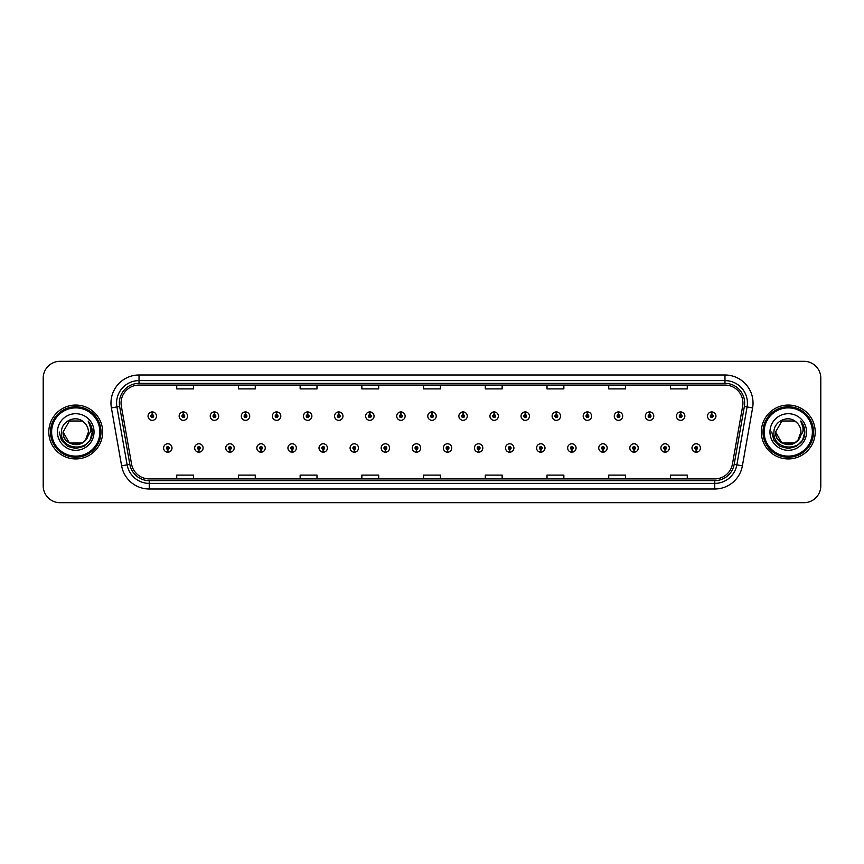 <?xml version="1.0" encoding="UTF-8"?>
<svg xmlns="http://www.w3.org/2000/svg" width="864" height="864" viewBox="0 0 864 864"><rect width="100%" height="100%" fill="white"/><g stroke="black" fill="none" stroke-linecap="round" stroke-linejoin="round"><path stroke-width="1.3" d="M198.828 449.388L198.709 452.196A4.212 4.212 0 0 0 199.076 452.196L198.947 449.388A1.404 1.404 0 0 0 200.286 447.995A1.404 1.404 0 0 0 198.893 446.591A1.404 1.404 0 0 0 197.489 447.995A1.404 1.404 0 0 0 198.828 449.388L198.86 448.546A0.562 0.562 0 0 1 198.331 447.995A0.562 0.562 0 0 1 198.893 447.433A0.562 0.562 0 0 1 199.454 447.995A0.562 0.562 0 0 1 198.914 448.546L198.947 449.388M229.91 449.388L229.792 452.196A4.212 4.212 0 0 0 230.159 452.196L230.029 449.388A1.404 1.404 0 0 0 231.368 447.995A1.404 1.404 0 0 0 229.975 446.591A1.404 1.404 0 0 0 228.571 447.995A1.404 1.404 0 0 0 229.91 449.388L229.943 448.546A0.562 0.562 0 0 1 229.414 447.995A0.562 0.562 0 0 1 229.975 447.433A0.562 0.562 0 0 1 230.526 447.995A0.562 0.562 0 0 1 229.997 448.546L230.029 449.388M260.993 449.388L260.863 452.196A4.212 4.212 0 0 0 261.23 452.196L261.112 449.388A1.404 1.404 0 0 0 262.451 447.995A1.404 1.404 0 0 0 261.047 446.591A1.404 1.404 0 0 0 259.654 447.995A1.404 1.404 0 0 0 260.993 449.388L261.025 448.546A0.562 0.562 0 0 1 260.485 447.995A0.562 0.562 0 0 1 261.047 447.433A0.562 0.562 0 0 1 261.608 447.995A0.562 0.562 0 0 1 261.079 448.546L261.112 449.388M292.075 449.388L291.946 452.196A4.212 4.212 0 0 0 292.313 452.196L292.194 449.388A1.404 1.404 0 0 0 293.533 447.995A1.404 1.404 0 0 0 292.129 446.591A1.404 1.404 0 0 0 290.725 447.995A1.404 1.404 0 0 0 292.075 449.388L292.108 448.546A0.562 0.562 0 0 1 291.568 447.995A0.562 0.562 0 0 1 292.129 447.433A0.562 0.562 0 0 1 292.691 447.995A0.562 0.562 0 0 1 292.162 448.546L292.194 449.388M323.158 449.388L323.028 452.196A4.212 4.212 0 0 0 323.395 452.196L323.276 449.388A1.404 1.404 0 0 0 324.616 447.995A1.404 1.404 0 0 0 323.212 446.591A1.404 1.404 0 0 0 321.808 447.995A1.404 1.404 0 0 0 323.158 449.388L323.19 448.546A0.562 0.562 0 0 1 322.65 447.995A0.562 0.562 0 0 1 323.212 447.433A0.562 0.562 0 0 1 323.773 447.995A0.562 0.562 0 0 1 323.244 448.546L323.276 449.388M354.24 449.388L354.11 452.196A4.212 4.212 0 0 0 354.478 452.196L354.359 449.388A1.404 1.404 0 0 0 355.698 447.995A1.404 1.404 0 0 0 354.294 446.591A1.404 1.404 0 0 0 352.89 447.995A1.404 1.404 0 0 0 354.24 449.388L354.272 448.546A0.562 0.562 0 0 1 353.732 447.995A0.562 0.562 0 0 1 354.294 447.433A0.562 0.562 0 0 1 354.856 447.995A0.562 0.562 0 0 1 354.316 448.546L354.359 449.388M385.312 449.388L385.193 452.196A4.212 4.212 0 0 0 385.56 452.196L385.441 449.388A1.404 1.404 0 0 0 386.78 447.995A1.404 1.404 0 0 0 385.376 446.591A1.404 1.404 0 0 0 383.972 447.995A1.404 1.404 0 0 0 385.312 449.388L385.355 448.546A0.562 0.562 0 0 1 384.815 447.995A0.562 0.562 0 0 1 385.376 447.433A0.562 0.562 0 0 1 385.938 447.995A0.562 0.562 0 0 1 385.398 448.546L385.441 449.388M416.394 449.388L416.275 452.196A4.212 4.212 0 0 0 416.642 452.196L416.524 449.388A1.404 1.404 0 0 0 417.863 447.995A1.404 1.404 0 0 0 416.459 446.591A1.404 1.404 0 0 0 415.055 447.995A1.404 1.404 0 0 0 416.394 449.388L416.437 448.546A0.562 0.562 0 0 1 415.897 447.995A0.562 0.562 0 0 1 416.459 447.433A0.562 0.562 0 0 1 417.02 447.995A0.562 0.562 0 0 1 416.48 448.546L416.524 449.388M447.476 449.388L447.358 452.196A4.212 4.212 0 0 0 447.725 452.196L447.606 449.388A1.404 1.404 0 0 0 448.945 447.995A1.404 1.404 0 0 0 447.541 446.591A1.404 1.404 0 0 0 446.137 447.995A1.404 1.404 0 0 0 447.476 449.388L447.52 448.546A0.562 0.562 0 0 1 446.98 447.995A0.562 0.562 0 0 1 447.541 447.433A0.562 0.562 0 0 1 448.103 447.995A0.562 0.562 0 0 1 447.563 448.546L447.606 449.388M478.559 449.388L478.44 452.196A4.212 4.212 0 0 0 478.807 452.196L478.688 449.388A1.404 1.404 0 0 0 480.028 447.995A1.404 1.404 0 0 0 478.624 446.591A1.404 1.404 0 0 0 477.22 447.995A1.404 1.404 0 0 0 478.559 449.388L478.602 448.546A0.562 0.562 0 0 1 478.062 447.995A0.562 0.562 0 0 1 478.624 447.433A0.562 0.562 0 0 1 479.185 447.995A0.562 0.562 0 0 1 478.645 448.546L478.688 449.388M509.641 449.388L509.522 452.196A4.212 4.212 0 0 0 509.89 452.196L509.76 449.388A1.404 1.404 0 0 0 511.11 447.995A1.404 1.404 0 0 0 509.706 446.591A1.404 1.404 0 0 0 508.302 447.995A1.404 1.404 0 0 0 509.641 449.388L509.684 448.546A0.562 0.562 0 0 1 509.144 447.995A0.562 0.562 0 0 1 509.706 447.433A0.562 0.562 0 0 1 510.268 447.995A0.562 0.562 0 0 1 509.728 448.546L509.76 449.388M540.724 449.388L540.605 452.196A4.212 4.212 0 0 0 540.972 452.196L540.842 449.388A1.404 1.404 0 0 0 542.192 447.995A1.404 1.404 0 0 0 540.788 446.591A1.404 1.404 0 0 0 539.384 447.995A1.404 1.404 0 0 0 540.724 449.388L540.756 448.546A0.562 0.562 0 0 1 540.227 447.995A0.562 0.562 0 0 1 540.788 447.433A0.562 0.562 0 0 1 541.35 447.995A0.562 0.562 0 0 1 540.81 448.546L540.842 449.388M571.806 449.388L571.687 452.196A4.212 4.212 0 0 0 572.054 452.196L571.925 449.388A1.404 1.404 0 0 0 573.275 447.995A1.404 1.404 0 0 0 571.871 446.591A1.404 1.404 0 0 0 570.467 447.995A1.404 1.404 0 0 0 571.806 449.388L571.838 448.546A0.562 0.562 0 0 1 571.309 447.995A0.562 0.562 0 0 1 571.871 447.433A0.562 0.562 0 0 1 572.432 447.995A0.562 0.562 0 0 1 571.892 448.546L571.925 449.388M602.888 449.388L602.77 452.196A4.212 4.212 0 0 0 603.137 452.196L603.007 449.388A1.404 1.404 0 0 0 604.346 447.995A1.404 1.404 0 0 0 602.953 446.591A1.404 1.404 0 0 0 601.549 447.995A1.404 1.404 0 0 0 602.888 449.388L602.921 448.546A0.562 0.562 0 0 1 602.392 447.995A0.562 0.562 0 0 1 602.953 447.433A0.562 0.562 0 0 1 603.515 447.995A0.562 0.562 0 0 1 602.975 448.546L603.007 449.388M633.971 449.388L633.841 452.196A4.212 4.212 0 0 0 634.208 452.196L634.09 449.388A1.404 1.404 0 0 0 635.429 447.995A1.404 1.404 0 0 0 634.025 446.591A1.404 1.404 0 0 0 632.632 447.995A1.404 1.404 0 0 0 633.971 449.388L634.003 448.546A0.562 0.562 0 0 1 633.474 447.995A0.562 0.562 0 0 1 634.025 447.433A0.562 0.562 0 0 1 634.586 447.995A0.562 0.562 0 0 1 634.057 448.546L634.09 449.388M665.053 449.388L664.924 452.196A4.212 4.212 0 0 0 665.291 452.196L665.172 449.388A1.404 1.404 0 0 0 666.511 447.995A1.404 1.404 0 0 0 665.107 446.591A1.404 1.404 0 0 0 663.714 447.995A1.404 1.404 0 0 0 665.053 449.388L665.086 448.546A0.562 0.562 0 0 1 664.546 447.995A0.562 0.562 0 0 1 665.107 447.433A0.562 0.562 0 0 1 665.669 447.995A0.562 0.562 0 0 1 665.14 448.546L665.172 449.388M696.136 449.388L696.006 452.196A4.212 4.212 0 0 0 696.373 452.196L696.254 449.388A1.404 1.404 0 0 0 697.594 447.995A1.404 1.404 0 0 0 696.19 446.591A1.404 1.404 0 0 0 694.786 447.995A1.404 1.404 0 0 0 696.136 449.388L696.168 448.546A0.562 0.562 0 0 1 695.628 447.995A0.562 0.562 0 0 1 696.19 447.433A0.562 0.562 0 0 1 696.751 447.995A0.562 0.562 0 0 1 696.222 448.546L696.254 449.388M167.746 449.388L167.627 452.196A4.212 4.212 0 0 0 167.994 452.196L167.864 449.388A1.404 1.404 0 0 0 169.214 447.995A1.404 1.404 0 0 0 167.81 446.591A1.404 1.404 0 0 0 166.406 447.995A1.404 1.404 0 0 0 167.746 449.388L167.778 448.546A0.562 0.562 0 0 1 167.249 447.995A0.562 0.562 0 0 1 167.81 447.433A0.562 0.562 0 0 1 168.372 447.995A0.562 0.562 0 0 1 167.832 448.546L167.864 449.388M183.406 414.72L183.535 411.923A4.212 4.212 0 0 0 183.168 411.923L183.287 414.72A1.404 1.404 0 0 0 181.948 416.124A1.404 1.404 0 0 0 183.352 417.528A1.404 1.404 0 0 0 184.745 416.124A1.404 1.404 0 0 0 183.406 414.72L183.373 415.562A0.562 0.562 0 0 1 183.913 416.124A0.562 0.562 0 0 1 183.352 416.686A0.562 0.562 0 0 1 182.79 416.124A0.562 0.562 0 0 1 183.319 415.562L183.287 414.72M214.488 414.72L214.618 411.923A4.212 4.212 0 0 0 214.25 411.923L214.369 414.72A1.404 1.404 0 0 0 213.03 416.124A1.404 1.404 0 0 0 214.434 417.528A1.404 1.404 0 0 0 215.827 416.124A1.404 1.404 0 0 0 214.488 414.72L214.456 415.562A0.562 0.562 0 0 1 214.985 416.124A0.562 0.562 0 0 1 214.434 416.686A0.562 0.562 0 0 1 213.872 416.124A0.562 0.562 0 0 1 214.402 415.562L214.369 414.72M245.57 414.72L245.689 411.923A4.212 4.212 0 0 0 245.322 411.923L245.452 414.72A1.404 1.404 0 0 0 244.112 416.124A1.404 1.404 0 0 0 245.506 417.528A1.404 1.404 0 0 0 246.91 416.124A1.404 1.404 0 0 0 245.57 414.72L245.538 415.562A0.562 0.562 0 0 1 246.067 416.124A0.562 0.562 0 0 1 245.506 416.686A0.562 0.562 0 0 1 244.955 416.124A0.562 0.562 0 0 1 245.484 415.562L245.452 414.72M276.653 414.72L276.772 411.923A4.212 4.212 0 0 0 276.404 411.923L276.534 414.72A1.404 1.404 0 0 0 275.195 416.124A1.404 1.404 0 0 0 276.588 417.528A1.404 1.404 0 0 0 277.992 416.124A1.404 1.404 0 0 0 276.653 414.72L276.62 415.562A0.562 0.562 0 0 1 277.15 416.124A0.562 0.562 0 0 1 276.588 416.686A0.562 0.562 0 0 1 276.026 416.124A0.562 0.562 0 0 1 276.566 415.562L276.534 414.72M307.735 414.72L307.854 411.923A4.212 4.212 0 0 0 307.487 411.923L307.616 414.72A1.404 1.404 0 0 0 306.266 416.124A1.404 1.404 0 0 0 307.67 417.528A1.404 1.404 0 0 0 309.074 416.124A1.404 1.404 0 0 0 307.735 414.72L307.703 415.562A0.562 0.562 0 0 1 308.232 416.124A0.562 0.562 0 0 1 307.67 416.686A0.562 0.562 0 0 1 307.109 416.124A0.562 0.562 0 0 1 307.649 415.562L307.616 414.72M338.818 414.72L338.936 411.923A4.212 4.212 0 0 0 338.569 411.923L338.699 414.72A1.404 1.404 0 0 0 337.349 416.124A1.404 1.404 0 0 0 338.753 417.528A1.404 1.404 0 0 0 340.157 416.124A1.404 1.404 0 0 0 338.818 414.72L338.774 415.562A0.562 0.562 0 0 1 339.314 416.124A0.562 0.562 0 0 1 338.753 416.686A0.562 0.562 0 0 1 338.191 416.124A0.562 0.562 0 0 1 338.731 415.562L338.699 414.72M369.9 414.72L370.019 411.923A4.212 4.212 0 0 0 369.652 411.923L369.77 414.72A1.404 1.404 0 0 0 368.431 416.124A1.404 1.404 0 0 0 369.835 417.528A1.404 1.404 0 0 0 371.239 416.124A1.404 1.404 0 0 0 369.9 414.72L369.857 415.562A0.562 0.562 0 0 1 370.397 416.124A0.562 0.562 0 0 1 369.835 416.686A0.562 0.562 0 0 1 369.274 416.124A0.562 0.562 0 0 1 369.814 415.562L369.77 414.72M400.982 414.72L401.101 411.923A4.212 4.212 0 0 0 400.734 411.923L400.853 414.72A1.404 1.404 0 0 0 399.514 416.124A1.404 1.404 0 0 0 400.918 417.528A1.404 1.404 0 0 0 402.322 416.124A1.404 1.404 0 0 0 400.982 414.72L400.939 415.562A0.562 0.562 0 0 1 401.479 416.124A0.562 0.562 0 0 1 400.918 416.686A0.562 0.562 0 0 1 400.356 416.124A0.562 0.562 0 0 1 400.896 415.562L400.853 414.72M432.065 414.72L432.184 411.923A4.212 4.212 0 0 0 431.816 411.923L431.935 414.72A1.404 1.404 0 0 0 430.596 416.124A1.404 1.404 0 0 0 432 417.528A1.404 1.404 0 0 0 433.404 416.124A1.404 1.404 0 0 0 432.065 414.72L432.022 415.562A0.562 0.562 0 0 1 432.562 416.124A0.562 0.562 0 0 1 432 416.686A0.562 0.562 0 0 1 431.438 416.124A0.562 0.562 0 0 1 431.978 415.562L431.935 414.72M463.147 414.72L463.266 411.923A4.212 4.212 0 0 0 462.899 411.923L463.018 414.72A1.404 1.404 0 0 0 461.678 416.124A1.404 1.404 0 0 0 463.082 417.528A1.404 1.404 0 0 0 464.486 416.124A1.404 1.404 0 0 0 463.147 414.72L463.104 415.562A0.562 0.562 0 0 1 463.644 416.124A0.562 0.562 0 0 1 463.082 416.686A0.562 0.562 0 0 1 462.521 416.124A0.562 0.562 0 0 1 463.061 415.562L463.018 414.72M494.23 414.72L494.348 411.923A4.212 4.212 0 0 0 493.981 411.923L494.1 414.72A1.404 1.404 0 0 0 492.761 416.124A1.404 1.404 0 0 0 494.165 417.528A1.404 1.404 0 0 0 495.569 416.124A1.404 1.404 0 0 0 494.23 414.72L494.186 415.562A0.562 0.562 0 0 1 494.726 416.124A0.562 0.562 0 0 1 494.165 416.686A0.562 0.562 0 0 1 493.603 416.124A0.562 0.562 0 0 1 494.143 415.562L494.1 414.72M525.301 414.72L525.431 411.923A4.212 4.212 0 0 0 525.064 411.923L525.182 414.72A1.404 1.404 0 0 0 523.843 416.124A1.404 1.404 0 0 0 525.247 417.528A1.404 1.404 0 0 0 526.651 416.124A1.404 1.404 0 0 0 525.301 414.72L525.269 415.562A0.562 0.562 0 0 1 525.809 416.124A0.562 0.562 0 0 1 525.247 416.686A0.562 0.562 0 0 1 524.686 416.124A0.562 0.562 0 0 1 525.226 415.562L525.182 414.72M556.384 414.72L556.513 411.923A4.212 4.212 0 0 0 556.146 411.923L556.265 414.72A1.404 1.404 0 0 0 554.926 416.124A1.404 1.404 0 0 0 556.33 417.528A1.404 1.404 0 0 0 557.734 416.124A1.404 1.404 0 0 0 556.384 414.72L556.351 415.562A0.562 0.562 0 0 1 556.891 416.124A0.562 0.562 0 0 1 556.33 416.686A0.562 0.562 0 0 1 555.768 416.124A0.562 0.562 0 0 1 556.297 415.562L556.265 414.72M587.466 414.72L587.596 411.923A4.212 4.212 0 0 0 587.228 411.923L587.347 414.72A1.404 1.404 0 0 0 586.008 416.124A1.404 1.404 0 0 0 587.412 417.528A1.404 1.404 0 0 0 588.805 416.124A1.404 1.404 0 0 0 587.466 414.72L587.434 415.562A0.562 0.562 0 0 1 587.974 416.124A0.562 0.562 0 0 1 587.412 416.686A0.562 0.562 0 0 1 586.85 416.124A0.562 0.562 0 0 1 587.38 415.562L587.347 414.72M618.548 414.72L618.678 411.923A4.212 4.212 0 0 0 618.311 411.923L618.43 414.72A1.404 1.404 0 0 0 617.09 416.124A1.404 1.404 0 0 0 618.494 417.528A1.404 1.404 0 0 0 619.888 416.124A1.404 1.404 0 0 0 618.548 414.72L618.516 415.562A0.562 0.562 0 0 1 619.045 416.124A0.562 0.562 0 0 1 618.494 416.686A0.562 0.562 0 0 1 617.933 416.124A0.562 0.562 0 0 1 618.462 415.562L618.43 414.72M649.631 414.72L649.75 411.923A4.212 4.212 0 0 0 649.382 411.923L649.512 414.72A1.404 1.404 0 0 0 648.173 416.124A1.404 1.404 0 0 0 649.566 417.528A1.404 1.404 0 0 0 650.97 416.124A1.404 1.404 0 0 0 649.631 414.72L649.598 415.562A0.562 0.562 0 0 1 650.128 416.124A0.562 0.562 0 0 1 649.566 416.686A0.562 0.562 0 0 1 649.015 416.124A0.562 0.562 0 0 1 649.544 415.562L649.512 414.72M680.713 414.72L680.832 411.923A4.212 4.212 0 0 0 680.465 411.923L680.594 414.72A1.404 1.404 0 0 0 679.255 416.124A1.404 1.404 0 0 0 680.648 417.528A1.404 1.404 0 0 0 682.052 416.124A1.404 1.404 0 0 0 680.713 414.72L680.681 415.562A0.562 0.562 0 0 1 681.21 416.124A0.562 0.562 0 0 1 680.648 416.686A0.562 0.562 0 0 1 680.087 416.124A0.562 0.562 0 0 1 680.627 415.562L680.594 414.72M711.796 414.72L711.914 411.923A4.212 4.212 0 0 0 711.547 411.923L711.677 414.72A1.404 1.404 0 0 0 710.327 416.124A1.404 1.404 0 0 0 711.731 417.528A1.404 1.404 0 0 0 713.135 416.124A1.404 1.404 0 0 0 711.796 414.72L711.763 415.562A0.562 0.562 0 0 1 712.292 416.124A0.562 0.562 0 0 1 711.731 416.686A0.562 0.562 0 0 1 711.169 416.124A0.562 0.562 0 0 1 711.709 415.562L711.677 414.72M152.323 414.72L152.453 411.923A4.212 4.212 0 0 0 152.086 411.923L152.204 414.72A1.404 1.404 0 0 0 150.865 416.124A1.404 1.404 0 0 0 152.269 417.528A1.404 1.404 0 0 0 153.673 416.124A1.404 1.404 0 0 0 152.323 414.72L152.291 415.562A0.562 0.562 0 0 1 152.831 416.124A0.562 0.562 0 0 1 152.269 416.686A0.562 0.562 0 0 1 151.708 416.124A0.562 0.562 0 0 1 152.237 415.562L152.204 414.72M48.805 432A26.935 26.935 0 0 0 75.74 458.935A26.935 26.935 0 0 0 102.665 432A26.935 26.935 0 0 0 75.74 405.065A26.935 26.935 0 0 0 48.805 432A26.935 26.935 0 0 0 75.74 458.935A26.935 26.935 0 0 0 102.665 432A26.935 26.935 0 0 0 75.74 405.065A26.935 26.935 0 0 0 48.805 432M761.335 432A26.935 26.935 0 0 0 788.26 458.935A26.935 26.935 0 0 0 815.195 432A26.935 26.935 0 0 0 788.26 405.065A26.935 26.935 0 0 0 761.335 432A26.935 26.935 0 0 0 788.26 458.935A26.935 26.935 0 0 0 815.195 432A26.935 26.935 0 0 0 788.26 405.065A26.935 26.935 0 0 0 761.335 432M121.068 403.045A17.95 17.95 0 0 1 139.028 385.096L724.972 385.096A17.95 17.95 0 0 1 742.651 406.166L732.445 464.065A17.95 17.95 0 0 1 714.766 478.904L149.234 478.904A17.95 17.95 0 0 1 131.555 464.065L121.349 406.166A17.95 17.95 0 0 1 121.068 403.045M119.329 403.045A19.699 19.699 0 0 0 119.632 406.469L129.838 464.368A19.699 19.699 0 0 0 149.234 480.643L714.766 480.643A19.699 19.699 0 0 0 734.162 464.368L744.368 406.469A19.699 19.699 0 0 0 724.972 383.357L139.028 383.357A19.699 19.699 0 0 0 119.329 403.045M111.402 407.927A28.048 28.048 0 0 1 139.028 374.998L724.972 374.998A28.048 28.048 0 0 1 752.598 407.927L742.392 465.826A28.048 28.048 0 0 1 714.766 489.002L149.234 489.002A28.048 28.048 0 0 1 121.608 465.826L111.402 407.927L116.921 406.944A22.442 22.442 0 0 1 139.028 380.614L724.972 380.614A22.442 22.442 0 0 1 747.079 406.944L736.862 464.843A22.442 22.442 0 0 1 714.766 483.386L149.234 483.386A22.442 22.442 0 0 1 127.138 464.843L116.921 406.944A22.442 22.442 0 0 1 116.586 403.045M820.8 378.14A16.826 16.826 0 0 0 803.974 361.314L60.026 361.314A16.826 16.826 0 0 0 43.2 378.14L43.2 485.86A16.826 16.826 0 0 0 60.026 502.686L803.974 502.686A16.826 16.826 0 0 0 820.8 485.86L820.8 378.14L820.8 485.86M423.587 385.096L423.587 388.897L440.413 388.897L440.413 385.096M361.865 385.096L361.865 388.897L378.702 388.897L378.702 385.096M300.154 385.096L300.154 388.897L316.991 388.897L316.991 385.096M238.442 385.096L238.442 388.897L255.269 388.897L255.269 385.096M176.731 385.096L176.731 388.897L193.558 388.897L193.558 385.096M485.298 385.096L485.298 388.897L502.135 388.897L502.135 385.096M547.009 385.096L547.009 388.897L563.846 388.897L563.846 385.096M608.731 385.096L608.731 388.897L625.558 388.897L625.558 385.096M670.442 385.096L670.442 388.897L687.269 388.897L687.269 385.096M440.413 478.904L440.413 475.103L423.587 475.103L423.587 478.904M378.702 478.904L378.702 475.103L361.865 475.103L361.865 478.904M316.991 478.904L316.991 475.103L300.154 475.103L300.154 478.904M255.269 478.904L255.269 475.103L238.442 475.103L238.442 478.904M193.558 478.904L193.558 475.103L176.731 475.103L176.731 478.904M502.135 478.904L502.135 475.103L485.298 475.103L485.298 478.904M563.846 478.904L563.846 475.103L547.009 475.103L547.009 478.904M625.558 478.904L625.558 475.103L608.731 475.103L608.731 478.904M687.269 478.904L687.269 475.103L670.442 475.103L670.442 478.904M43.2 378.14L43.2 485.86M803.974 361.314L60.026 361.314M60.026 502.686L803.974 502.686M156.47 416.124A4.212 4.212 0 0 0 152.453 411.923A4.212 4.212 0 0 1 156.47 416.124A4.212 4.212 0 0 1 152.269 420.325A4.212 4.212 0 0 1 148.057 416.124A4.212 4.212 0 0 1 152.086 411.923M163.598 447.995A4.212 4.212 0 0 0 167.627 452.196A4.212 4.212 0 0 1 163.598 447.995A4.212 4.212 0 0 1 167.81 443.783A4.212 4.212 0 0 1 172.012 447.995A4.212 4.212 0 0 1 167.994 452.196M187.553 416.124A4.212 4.212 0 0 0 183.535 411.923A4.212 4.212 0 0 1 187.553 416.124A4.212 4.212 0 0 1 183.352 420.325A4.212 4.212 0 0 1 179.14 416.124A4.212 4.212 0 0 1 183.168 411.923M218.635 416.124A4.212 4.212 0 0 0 214.618 411.923A4.212 4.212 0 0 1 218.635 416.124A4.212 4.212 0 0 1 214.434 420.325A4.212 4.212 0 0 1 210.222 416.124A4.212 4.212 0 0 1 214.25 411.923M249.718 416.124A4.212 4.212 0 0 0 245.689 411.923A4.212 4.212 0 0 1 249.718 416.124A4.212 4.212 0 0 1 245.506 420.325A4.212 4.212 0 0 1 241.304 416.124A4.212 4.212 0 0 1 245.322 411.923M280.8 416.124A4.212 4.212 0 0 0 276.772 411.923A4.212 4.212 0 0 1 280.8 416.124A4.212 4.212 0 0 1 276.588 420.325A4.212 4.212 0 0 1 272.387 416.124A4.212 4.212 0 0 1 276.404 411.923M194.681 447.995A4.212 4.212 0 0 0 198.709 452.196A4.212 4.212 0 0 1 194.681 447.995A4.212 4.212 0 0 1 198.893 443.783A4.212 4.212 0 0 1 203.094 447.995A4.212 4.212 0 0 1 199.076 452.196M225.763 447.995A4.212 4.212 0 0 0 229.792 452.196A4.212 4.212 0 0 1 225.763 447.995A4.212 4.212 0 0 1 229.975 443.783A4.212 4.212 0 0 1 234.176 447.995A4.212 4.212 0 0 1 230.159 452.196M256.846 447.995A4.212 4.212 0 0 0 260.863 452.196A4.212 4.212 0 0 1 256.846 447.995A4.212 4.212 0 0 1 261.047 443.783A4.212 4.212 0 0 1 265.259 447.995A4.212 4.212 0 0 1 261.23 452.196L261.133 449.95M88.376 421.33C90.936 424.44 92.243 427.993 92.275 432L92.254 432.95C91.735 452.088 59.994 451.58 61.42 432C61.279 420.984 76.27 414.256 84.046 422.42L82.08 421.016L69.401 421.016L63.061 432L69.401 421.016L82.08 421.016L84.046 422.42L82.08 421.016L69.401 421.016L63.061 432L69.401 421.016L82.08 421.016L84.046 422.42L82.08 421.016L69.401 421.016L63.061 432L69.401 421.016L82.08 421.016L84.046 422.42L82.08 421.016L69.401 421.016L63.061 432L69.401 421.016L82.08 421.016L84.046 422.42L82.08 421.016L69.401 421.016L63.061 432C62.284 448.362 89.197 448.362 88.42 432A12.679 12.679 0 0 0 84.046 422.42L82.08 421.016L69.401 421.016L63.061 432C62.284 448.362 89.197 448.362 88.42 432C89.197 448.362 62.284 448.362 63.061 432C62.284 448.362 89.197 448.362 88.42 432C89.197 448.362 62.284 448.362 63.061 432C62.284 448.362 89.197 448.362 88.42 432C89.197 448.362 62.284 448.362 63.061 432L69.401 442.984L82.08 442.984L85.46 440.143L88.42 432A12.679 12.679 0 0 1 85.46 440.143C78.721 449.248 62.402 443.426 63.061 432L69.401 442.984L82.08 442.984L85.428 440.186M99.868 432A24.127 24.127 0 0 0 75.74 407.873A24.127 24.127 0 0 0 51.613 432A24.127 24.127 0 0 0 75.74 456.127A24.127 24.127 0 0 0 99.868 432M100.991 432A25.25 25.25 0 0 0 75.74 406.75A25.25 25.25 0 0 0 50.49 432A25.25 25.25 0 0 0 75.74 457.25A25.25 25.25 0 0 0 100.991 432M57.445 432A18.295 18.295 0 0 0 75.74 450.295A18.295 18.295 0 0 0 94.036 432A18.295 18.295 0 0 0 75.74 413.705A18.295 18.295 0 0 0 57.445 432M92.275 432.13L92.275 432C92.232 427.842 90.85 424.192 88.128 421.038C90.202 424.44 90.925 428.09 90.31 432L85.46 440.143M88.247 421.178L92.275 432.475L88.247 421.178L92.275 432.475L88.247 421.178L92.275 432.475L88.247 421.178L92.275 432.475L88.247 421.178L92.275 432.475L88.247 421.178L92.275 432L90.061 440.273L84.013 446.321L75.74 448.535L67.468 446.321L61.42 440.273L59.206 432M800.896 421.33C803.455 424.44 804.762 427.993 804.794 432L804.773 432.95C804.254 452.088 772.513 451.58 773.939 432C773.798 420.984 788.789 414.256 796.565 422.42L794.599 421.016L781.92 421.016L775.58 432L781.92 421.016L794.599 421.016L796.565 422.42L794.599 421.016L781.92 421.016L775.58 432L781.92 421.016L794.599 421.016L796.565 422.42L794.599 421.016L781.92 421.016L775.58 432L781.92 421.016L794.599 421.016L796.565 422.42L794.599 421.016L781.92 421.016L775.58 432L781.92 421.016L794.599 421.016L796.565 422.42L794.599 421.016L781.92 421.016L775.58 432C774.803 448.362 801.716 448.362 800.939 432A12.679 12.679 0 0 0 796.565 422.42L794.599 421.016L781.92 421.016L775.58 432C774.803 448.362 801.716 448.362 800.939 432C801.716 448.362 774.803 448.362 775.58 432C774.803 448.362 801.716 448.362 800.939 432C801.716 448.362 774.803 448.362 775.58 432C774.803 448.362 801.716 448.362 800.939 432C801.716 448.362 774.803 448.362 775.58 432L781.92 442.984L794.599 442.984L797.98 440.143L800.939 432A12.679 12.679 0 0 1 797.98 440.143C791.251 449.248 774.922 443.426 775.58 432L781.92 442.984L794.599 442.984L797.947 440.186M812.387 432A24.127 24.127 0 0 0 788.26 407.873A24.127 24.127 0 0 0 764.132 432A24.127 24.127 0 0 0 788.26 456.127A24.127 24.127 0 0 0 812.387 432M813.51 432A25.25 25.25 0 0 0 788.26 406.75A25.25 25.25 0 0 0 763.009 432A25.25 25.25 0 0 0 788.26 457.25A25.25 25.25 0 0 0 813.51 432M769.964 432A18.295 18.295 0 0 0 788.26 450.295A18.295 18.295 0 0 0 806.555 432A18.295 18.295 0 0 0 788.26 413.705A18.295 18.295 0 0 0 769.964 432M804.794 432.13L804.794 432C804.751 427.842 803.369 424.192 800.647 421.038C802.721 424.44 803.444 428.09 802.829 432L797.98 440.143M800.766 421.178L804.794 432.475L800.766 421.178L804.794 432.475L800.766 421.178L804.794 432.475L800.766 421.178L804.794 432.475L800.766 421.178L804.794 432.475L800.766 421.178L804.794 432L802.58 440.273L796.532 446.321L788.26 448.535L779.987 446.321L773.939 440.273L771.725 432M311.882 416.124A4.212 4.212 0 0 0 307.854 411.923A4.212 4.212 0 0 1 311.882 416.124A4.212 4.212 0 0 1 307.67 420.325A4.212 4.212 0 0 1 303.469 416.124A4.212 4.212 0 0 1 307.487 411.923M342.965 416.124A4.212 4.212 0 0 0 338.936 411.923A4.212 4.212 0 0 1 342.965 416.124A4.212 4.212 0 0 1 338.753 420.325A4.212 4.212 0 0 1 334.552 416.124A4.212 4.212 0 0 1 338.569 411.923M374.047 416.124A4.212 4.212 0 0 0 370.019 411.923A4.212 4.212 0 0 1 374.047 416.124A4.212 4.212 0 0 1 369.835 420.325A4.212 4.212 0 0 1 365.634 416.124A4.212 4.212 0 0 1 369.652 411.923M287.928 447.995A4.212 4.212 0 0 0 291.946 452.196A4.212 4.212 0 0 1 287.928 447.995A4.212 4.212 0 0 1 292.129 443.783A4.212 4.212 0 0 1 296.341 447.995A4.212 4.212 0 0 1 292.313 452.196L292.216 449.95M319.01 447.995A4.212 4.212 0 0 0 323.028 452.196A4.212 4.212 0 0 1 319.01 447.995A4.212 4.212 0 0 1 323.212 443.783A4.212 4.212 0 0 1 327.424 447.995A4.212 4.212 0 0 1 323.395 452.196L323.298 449.95M350.093 447.995A4.212 4.212 0 0 0 354.11 452.196A4.212 4.212 0 0 1 350.093 447.995A4.212 4.212 0 0 1 354.294 443.783A4.212 4.212 0 0 1 358.506 447.995A4.212 4.212 0 0 1 354.478 452.196L354.38 449.95M405.13 416.124A4.212 4.212 0 0 0 401.101 411.923A4.212 4.212 0 0 1 405.13 416.124A4.212 4.212 0 0 1 400.918 420.325A4.212 4.212 0 0 1 396.706 416.124A4.212 4.212 0 0 1 400.734 411.923M436.212 416.124A4.212 4.212 0 0 0 432.184 411.923A4.212 4.212 0 0 1 436.212 416.124A4.212 4.212 0 0 1 432 420.325A4.212 4.212 0 0 1 427.788 416.124A4.212 4.212 0 0 1 431.816 411.923M467.294 416.124A4.212 4.212 0 0 0 463.266 411.923A4.212 4.212 0 0 1 467.294 416.124A4.212 4.212 0 0 1 463.082 420.325A4.212 4.212 0 0 1 458.87 416.124A4.212 4.212 0 0 1 462.899 411.923M498.366 416.124A4.212 4.212 0 0 0 494.348 411.923A4.212 4.212 0 0 1 498.366 416.124A4.212 4.212 0 0 1 494.165 420.325A4.212 4.212 0 0 1 489.953 416.124A4.212 4.212 0 0 1 493.981 411.923M529.448 416.124A4.212 4.212 0 0 0 525.431 411.923A4.212 4.212 0 0 1 529.448 416.124A4.212 4.212 0 0 1 525.247 420.325A4.212 4.212 0 0 1 521.035 416.124A4.212 4.212 0 0 1 525.064 411.923M381.175 447.995A4.212 4.212 0 0 0 385.193 452.196A4.212 4.212 0 0 1 381.175 447.995A4.212 4.212 0 0 1 385.376 443.783A4.212 4.212 0 0 1 389.588 447.995A4.212 4.212 0 0 1 385.56 452.196L385.463 449.95M412.247 447.995A4.212 4.212 0 0 0 416.275 452.196A4.212 4.212 0 0 1 412.247 447.995A4.212 4.212 0 0 1 416.459 443.783A4.212 4.212 0 0 1 420.671 447.995A4.212 4.212 0 0 1 416.642 452.196L416.545 449.95M443.329 447.995A4.212 4.212 0 0 0 447.358 452.196A4.212 4.212 0 0 1 443.329 447.995A4.212 4.212 0 0 1 447.541 443.783A4.212 4.212 0 0 1 451.753 447.995A4.212 4.212 0 0 1 447.725 452.196M474.412 447.995A4.212 4.212 0 0 0 478.44 452.196A4.212 4.212 0 0 1 474.412 447.995A4.212 4.212 0 0 1 478.624 443.783A4.212 4.212 0 0 1 482.825 447.995A4.212 4.212 0 0 1 478.807 452.196M505.494 447.995A4.212 4.212 0 0 0 509.522 452.196A4.212 4.212 0 0 1 505.494 447.995A4.212 4.212 0 0 1 509.706 443.783A4.212 4.212 0 0 1 513.907 447.995A4.212 4.212 0 0 1 509.89 452.196M560.531 416.124A4.212 4.212 0 0 0 556.513 411.923A4.212 4.212 0 0 1 560.531 416.124A4.212 4.212 0 0 1 556.33 420.325A4.212 4.212 0 0 1 552.118 416.124A4.212 4.212 0 0 1 556.146 411.923M591.613 416.124A4.212 4.212 0 0 0 587.596 411.923A4.212 4.212 0 0 1 591.613 416.124A4.212 4.212 0 0 1 587.412 420.325A4.212 4.212 0 0 1 583.2 416.124A4.212 4.212 0 0 1 587.228 411.923M622.696 416.124A4.212 4.212 0 0 0 618.678 411.923A4.212 4.212 0 0 1 622.696 416.124A4.212 4.212 0 0 1 618.494 420.325A4.212 4.212 0 0 1 614.282 416.124A4.212 4.212 0 0 1 618.311 411.923M653.778 416.124A4.212 4.212 0 0 0 649.75 411.923A4.212 4.212 0 0 1 653.778 416.124A4.212 4.212 0 0 1 649.566 420.325A4.212 4.212 0 0 1 645.365 416.124A4.212 4.212 0 0 1 649.382 411.923M684.86 416.124A4.212 4.212 0 0 0 680.832 411.923A4.212 4.212 0 0 1 684.86 416.124A4.212 4.212 0 0 1 680.648 420.325A4.212 4.212 0 0 1 676.447 416.124A4.212 4.212 0 0 1 680.465 411.923M715.943 416.124A4.212 4.212 0 0 0 711.914 411.923A4.212 4.212 0 0 1 715.943 416.124A4.212 4.212 0 0 1 711.731 420.325A4.212 4.212 0 0 1 707.53 416.124A4.212 4.212 0 0 1 711.547 411.923M536.576 447.995A4.212 4.212 0 0 0 540.605 452.196A4.212 4.212 0 0 1 536.576 447.995A4.212 4.212 0 0 1 540.788 443.783A4.212 4.212 0 0 1 544.99 447.995A4.212 4.212 0 0 1 540.972 452.196M567.659 447.995A4.212 4.212 0 0 0 571.687 452.196A4.212 4.212 0 0 1 567.659 447.995A4.212 4.212 0 0 1 571.871 443.783A4.212 4.212 0 0 1 576.072 447.995A4.212 4.212 0 0 1 572.054 452.196M598.741 447.995A4.212 4.212 0 0 0 602.77 452.196A4.212 4.212 0 0 1 598.741 447.995A4.212 4.212 0 0 1 602.953 443.783A4.212 4.212 0 0 1 607.154 447.995A4.212 4.212 0 0 1 603.137 452.196M629.824 447.995A4.212 4.212 0 0 0 633.841 452.196A4.212 4.212 0 0 1 629.824 447.995A4.212 4.212 0 0 1 634.025 443.783A4.212 4.212 0 0 1 638.237 447.995A4.212 4.212 0 0 1 634.208 452.196M660.906 447.995A4.212 4.212 0 0 0 664.924 452.196A4.212 4.212 0 0 1 660.906 447.995A4.212 4.212 0 0 1 665.107 443.783A4.212 4.212 0 0 1 669.319 447.995A4.212 4.212 0 0 1 665.291 452.196M691.988 447.995A4.212 4.212 0 0 0 696.006 452.196A4.212 4.212 0 0 1 691.988 447.995A4.212 4.212 0 0 1 696.19 443.783A4.212 4.212 0 0 1 700.402 447.995A4.212 4.212 0 0 1 696.373 452.196M724.972 374.998L724.972 383.357M116.921 406.944L119.632 406.469M149.234 489.002L149.234 480.643M714.766 480.643L714.766 489.002M734.162 464.368L742.392 465.826M121.608 465.826L129.838 464.368M744.368 406.469L752.598 407.927M139.028 374.998L139.028 383.357"/></g></svg>
